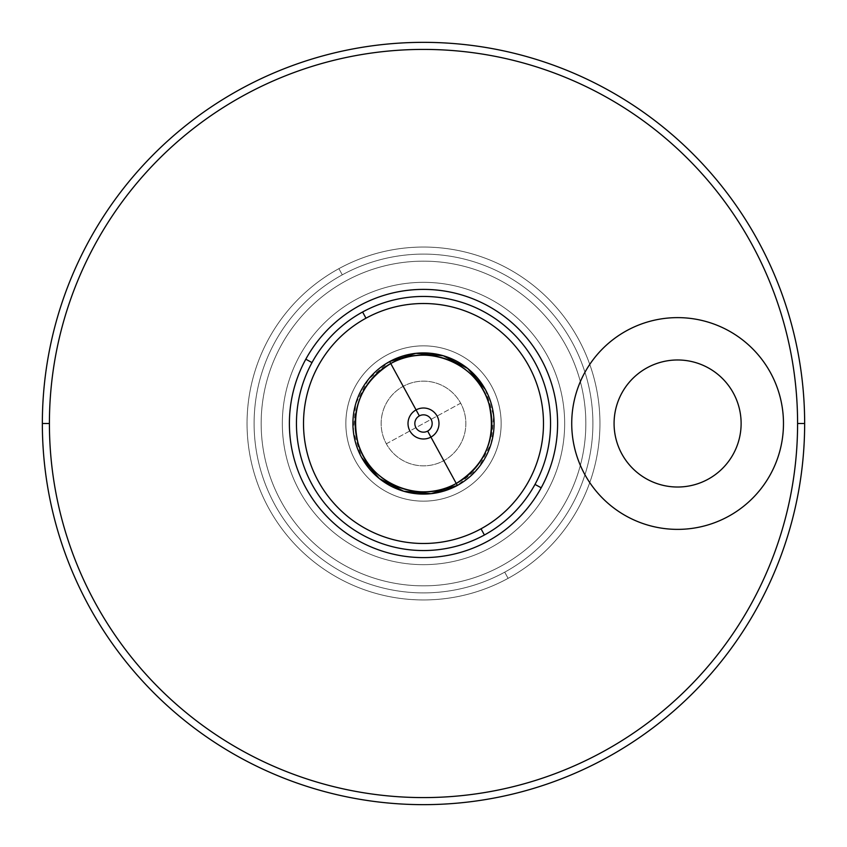 <?xml version="1.0" encoding="UTF-8"?>
<svg xmlns="http://www.w3.org/2000/svg" width="847" height="847" viewBox="0 0 847 847"><rect width="100%" height="100%" fill="white"/><g stroke="black" fill="none" stroke-linecap="round" stroke-linejoin="round"><path stroke-width="0.64" stroke-dasharray="4.24 3.18" d="M584.684 372.744A105.875 105.875 0 0 1 728.356 330.584A105.875 105.875 0 0 1 770.516 474.256A105.875 105.875 0 0 1 626.844 516.416A105.875 105.875 0 0 1 584.684 372.744A105.875 105.875 0 0 0 626.844 516.416A105.875 105.875 0 0 0 770.516 474.256A105.875 105.875 0 0 0 728.356 330.584A105.875 105.875 0 0 0 584.684 372.744M621.857 393.04A63.525 63.525 0 0 0 647.14 479.243A63.525 63.525 0 0 0 733.343 453.96A63.525 63.525 0 0 0 708.06 367.757A63.525 63.525 0 0 0 621.857 393.04A63.525 63.525 0 0 1 708.06 367.757A63.525 63.525 0 0 1 733.343 453.96A63.525 63.525 0 0 1 647.14 479.243A63.525 63.525 0 0 1 621.857 393.04M268.647 338.906A176.462 176.462 0 0 0 338.906 578.353A176.462 176.462 0 0 0 578.353 508.094A176.462 176.462 0 0 1 338.906 578.353A176.462 176.462 0 0 1 268.647 338.906A176.462 176.462 0 0 1 508.094 268.647A176.462 176.462 0 0 1 578.353 508.094A176.462 176.462 0 0 0 508.094 268.647A176.462 176.462 0 0 0 268.647 338.906A176.462 176.462 0 0 0 338.906 578.353A176.462 176.462 0 0 0 578.353 508.094A176.462 176.462 0 0 0 508.094 268.647A176.462 176.462 0 0 0 268.647 338.906A176.462 176.462 0 0 1 508.094 268.647A176.462 176.462 0 0 1 578.353 508.094A176.462 176.462 0 0 1 338.906 578.353A176.462 176.462 0 0 1 268.647 338.906M305.809 359.202L312.003 362.59A127.05 127.05 0 0 1 484.41 312.003A127.05 127.05 0 0 1 534.997 484.41L541.191 487.798A134.112 134.112 0 0 0 487.798 305.809A134.112 134.112 0 0 0 305.809 359.202A134.112 134.112 0 0 0 359.202 541.191A134.112 134.112 0 0 0 541.191 487.798L534.997 484.41A127.05 127.05 0 0 1 362.59 534.997A127.05 127.05 0 0 1 312.003 362.59L305.809 359.202A134.112 134.112 0 0 1 487.798 305.809A134.112 134.112 0 0 1 541.191 487.798A134.112 134.112 0 0 1 359.202 541.191A134.112 134.112 0 0 1 305.809 359.202M565.965 501.329A162.338 162.338 0 0 0 501.329 281.035A162.338 162.338 0 0 0 281.035 345.671A162.338 162.338 0 0 0 345.671 565.965A162.338 162.338 0 0 0 565.965 501.329A162.338 162.338 0 0 0 501.329 281.035A162.338 162.338 0 0 0 281.035 345.671A162.338 162.338 0 0 1 501.329 281.035A162.338 162.338 0 0 1 565.965 501.329A162.338 162.338 0 0 1 345.671 565.965A162.338 162.338 0 0 1 281.035 345.671A162.338 162.338 0 0 0 345.671 565.965A162.338 162.338 0 0 0 565.965 501.329A162.338 162.338 0 0 1 345.671 565.965A162.338 162.338 0 0 1 281.035 345.671A162.338 162.338 0 0 1 501.329 281.035A162.338 162.338 0 0 1 565.965 501.329M312.003 362.59A127.05 127.05 0 0 0 362.59 534.997A127.05 127.05 0 0 0 534.997 484.41A127.05 127.05 0 0 1 362.59 534.997A127.05 127.05 0 0 1 312.003 362.59A127.05 127.05 0 0 1 484.41 312.003A127.05 127.05 0 0 1 534.997 484.41A127.05 127.05 0 0 0 484.41 312.003A127.05 127.05 0 0 0 312.003 362.59A127.05 127.05 0 0 0 362.59 534.997A127.05 127.05 0 0 0 534.997 484.41A127.05 127.05 0 0 0 484.41 312.003A127.05 127.05 0 0 0 312.003 362.59M797.588 423.5A374.088 374.088 0 0 0 423.5 49.412A374.088 374.088 0 0 0 49.412 423.5A374.088 374.088 0 0 0 423.5 797.588A374.088 374.088 0 0 0 797.588 423.5L804.65 423.5A381.15 381.15 0 0 0 423.5 42.35A381.15 381.15 0 0 0 42.35 423.5L49.412 423.5A374.088 374.088 0 0 1 423.5 49.412A374.088 374.088 0 0 1 797.588 423.5A374.088 374.088 0 0 1 423.5 797.588A374.088 374.088 0 0 1 49.412 423.5L42.35 423.5A381.15 381.15 0 0 0 423.5 804.65A381.15 381.15 0 0 0 804.65 423.5L797.588 423.5M42.35 423.5A381.15 381.15 0 0 1 423.5 42.35A381.15 381.15 0 0 1 804.65 423.5A381.15 381.15 0 0 1 423.5 804.65A381.15 381.15 0 0 1 42.35 423.5M491.175 547.384A141.163 141.163 0 0 1 299.616 491.175A141.163 141.163 0 0 1 355.825 299.616A141.163 141.163 0 0 0 299.616 491.175A141.163 141.163 0 0 0 491.175 547.384A141.163 141.163 0 0 0 547.384 355.825A141.163 141.163 0 0 0 355.825 299.616A141.163 141.163 0 0 1 547.384 355.825A141.163 141.163 0 0 1 491.175 547.384A141.163 141.163 0 0 0 547.384 355.825A141.163 141.163 0 0 0 355.825 299.616A141.163 141.163 0 0 0 299.616 491.175A141.163 141.163 0 0 0 491.175 547.384A141.163 141.163 0 0 1 299.616 491.175A141.163 141.163 0 0 1 355.825 299.616A141.163 141.163 0 0 1 547.384 355.825A141.163 141.163 0 0 1 491.175 547.384A141.163 141.163 0 0 1 299.616 491.175A141.163 141.163 0 0 1 355.825 299.616A141.163 141.163 0 0 0 299.616 491.175A141.163 141.163 0 0 0 491.175 547.384A141.163 141.163 0 0 0 547.384 355.825A141.163 141.163 0 0 0 355.825 299.616A141.163 141.163 0 0 1 547.384 355.825A141.163 141.163 0 0 1 491.175 547.384A141.163 141.163 0 0 0 547.384 355.825A141.163 141.163 0 0 0 355.825 299.616A141.163 141.163 0 0 0 299.616 491.175A141.163 141.163 0 0 0 491.175 547.384A141.163 141.163 0 0 1 299.616 491.175A141.163 141.163 0 0 1 355.825 299.616A141.163 141.163 0 0 1 547.384 355.825A141.163 141.163 0 0 1 491.175 547.384M389.662 361.553A70.587 70.587 0 0 0 361.553 457.338A70.587 70.587 0 0 0 457.338 485.447A70.587 70.587 0 0 0 485.447 389.662A70.587 70.587 0 0 0 389.662 361.553A70.587 70.587 0 0 1 485.447 389.662A70.587 70.587 0 0 1 457.338 485.447A70.587 70.587 0 0 1 361.553 457.338A70.587 70.587 0 0 1 389.662 361.553A70.587 70.587 0 0 0 361.553 457.338A70.587 70.587 0 0 0 457.338 485.447A70.587 70.587 0 0 0 485.447 389.662A70.587 70.587 0 0 0 389.662 361.553A70.587 70.587 0 0 1 485.447 389.662A70.587 70.587 0 0 1 457.338 485.447A70.587 70.587 0 0 0 485.447 389.662A70.587 70.587 0 0 0 389.662 361.553A70.587 70.587 0 0 0 361.553 457.338A70.587 70.587 0 0 0 457.338 485.447A70.587 70.587 0 0 1 361.553 457.338A70.587 70.587 0 0 1 389.662 361.553L368.498 379.265L355.74 403.733L353.337 431.218L361.658 457.528M362.59 312.003A127.05 127.05 0 0 0 312.003 484.41A127.05 127.05 0 0 0 484.41 534.997A127.05 127.05 0 0 0 534.997 362.59A127.05 127.05 0 0 0 362.59 312.003A127.05 127.05 0 0 1 534.997 362.59A127.05 127.05 0 0 1 484.41 534.997A127.05 127.05 0 0 1 312.003 484.41A127.05 127.05 0 0 1 362.59 312.003M386.338 443.807L460.662 403.193A42.35 42.35 0 0 0 403.193 386.338A42.35 42.35 0 0 0 386.338 443.807A42.35 42.35 0 0 1 403.193 386.338A42.35 42.35 0 0 1 460.662 403.193A42.35 42.35 0 0 1 443.807 460.662A42.35 42.35 0 0 1 386.338 443.807A42.35 42.35 0 0 0 443.807 460.662A42.35 42.35 0 0 0 460.662 403.193A42.35 42.35 0 0 1 443.807 460.662A42.35 42.35 0 0 1 386.338 443.807A42.35 42.35 0 0 1 403.193 386.338A42.35 42.35 0 0 1 460.662 403.193A42.35 42.35 0 0 0 403.193 386.338A42.35 42.35 0 0 0 386.338 443.807A42.35 42.35 0 0 0 443.807 460.662A42.35 42.35 0 0 0 460.662 403.193L386.338 443.807M342.283 274.841A169.4 169.4 0 0 1 572.159 342.283A169.4 169.4 0 0 1 504.717 572.159A169.4 169.4 0 0 1 274.841 504.717A169.4 169.4 0 0 1 342.283 274.841A169.4 169.4 0 0 0 274.841 504.717A169.4 169.4 0 0 0 504.717 572.159L508.094 578.353A176.462 176.462 0 0 1 268.647 508.094A176.462 176.462 0 0 1 338.906 268.647L342.283 274.841L338.906 268.647A176.462 176.462 0 0 1 578.353 338.906A176.462 176.462 0 0 1 508.094 578.353L504.717 572.159A169.4 169.4 0 0 0 572.159 342.283A169.4 169.4 0 0 0 342.283 274.841L338.906 268.647A176.462 176.462 0 0 0 268.647 508.094A176.462 176.462 0 0 0 508.094 578.353A176.462 176.462 0 0 1 268.647 508.094A176.462 176.462 0 0 1 338.906 268.647A176.462 176.462 0 0 1 578.353 338.906A176.462 176.462 0 0 1 508.094 578.353A176.462 176.462 0 0 0 578.353 338.906A176.462 176.462 0 0 0 338.906 268.647A176.462 176.462 0 0 0 268.647 508.094A176.462 176.462 0 0 0 508.094 578.353L504.717 572.159A169.4 169.4 0 0 1 274.841 504.717A169.4 169.4 0 0 1 342.283 274.841A169.4 169.4 0 0 1 572.159 342.283A169.4 169.4 0 0 1 504.717 572.159L508.094 578.353A176.462 176.462 0 0 0 578.353 338.906A176.462 176.462 0 0 0 338.906 268.647L342.283 274.841A169.4 169.4 0 0 0 274.841 504.717A169.4 169.4 0 0 0 504.717 572.159A169.4 169.4 0 0 0 572.159 342.283A169.4 169.4 0 0 0 342.283 274.841M485.342 389.472L493.663 415.782L491.26 443.267L478.502 467.735L457.338 485.447M386.274 355.359A77.638 77.638 0 0 0 355.359 460.726A77.638 77.638 0 0 0 460.726 491.641A77.638 77.638 0 0 1 355.359 460.726A77.638 77.638 0 0 1 386.274 355.359A77.638 77.638 0 0 1 491.641 386.274A77.638 77.638 0 0 1 460.726 491.641A77.638 77.638 0 0 0 491.641 386.274A77.638 77.638 0 0 0 386.274 355.359A77.638 77.638 0 0 1 491.641 386.274A77.638 77.638 0 0 1 460.726 491.641A77.638 77.638 0 0 1 355.359 460.726A77.638 77.638 0 0 1 386.274 355.359A77.638 77.638 0 0 0 355.359 460.726A77.638 77.638 0 0 0 460.726 491.641A77.638 77.638 0 0 0 491.641 386.274A77.638 77.638 0 0 0 386.274 355.359"/><path stroke-width="1.27" d="M621.857 393.04A63.525 63.525 0 0 0 647.14 479.243A63.525 63.525 0 0 0 733.343 453.96A63.525 63.525 0 0 0 708.06 367.757A63.525 63.525 0 0 0 621.857 393.04A63.525 63.525 0 0 1 708.06 367.757A63.525 63.525 0 0 1 733.343 453.96A63.525 63.525 0 0 1 647.14 479.243A63.525 63.525 0 0 1 621.857 393.04M305.809 359.202L312.003 362.59L305.809 359.202A134.112 134.112 0 0 1 487.798 305.809A134.112 134.112 0 0 1 541.191 487.798A134.112 134.112 0 0 1 359.202 541.191A134.112 134.112 0 0 1 305.809 359.202A134.112 134.112 0 0 0 359.202 541.191A134.112 134.112 0 0 0 541.191 487.798L534.997 484.41L541.191 487.798A134.112 134.112 0 0 0 487.798 305.809A134.112 134.112 0 0 0 305.809 359.202M770.516 474.256A105.875 105.875 0 0 1 626.844 516.416A105.875 105.875 0 0 1 584.684 372.744A105.875 105.875 0 0 1 728.356 330.584A105.875 105.875 0 0 1 770.516 474.256A105.875 105.875 0 0 0 728.356 330.584A105.875 105.875 0 0 0 584.684 372.744A105.875 105.875 0 0 0 626.844 516.416A105.875 105.875 0 0 0 770.516 474.256M49.412 423.5A374.088 374.088 0 0 1 423.5 49.412A374.088 374.088 0 0 1 797.588 423.5A374.088 374.088 0 0 1 423.5 797.588A374.088 374.088 0 0 1 49.412 423.5L42.35 423.5A381.15 381.15 0 0 0 423.5 804.65A381.15 381.15 0 0 0 804.65 423.5A381.15 381.15 0 0 0 423.5 42.35A381.15 381.15 0 0 0 42.35 423.5A381.15 381.15 0 0 1 423.5 42.35A381.15 381.15 0 0 1 804.65 423.5L797.588 423.5A374.088 374.088 0 0 0 423.5 49.412A374.088 374.088 0 0 0 49.412 423.5A374.088 374.088 0 0 0 423.5 797.588A374.088 374.088 0 0 0 797.588 423.5L804.65 423.5A381.15 381.15 0 0 1 423.5 804.65A381.15 381.15 0 0 1 42.35 423.5L49.412 423.5M389.662 361.553L390.742 363.543C361.394 382.209 350.436 408.529 357.879 442.505C368.201 483.341 420.006 504.897 456.258 483.457L457.338 485.447A70.587 70.587 0 0 1 361.553 457.338A70.587 70.587 0 0 1 389.662 361.553A70.587 70.587 0 0 1 485.447 389.662A70.587 70.587 0 0 1 457.338 485.447A70.587 70.587 0 0 0 485.447 389.662A70.587 70.587 0 0 0 389.662 361.553A70.587 70.587 0 0 0 361.553 457.338A70.587 70.587 0 0 0 457.338 485.447L456.258 483.457C485.606 464.791 496.564 438.471 489.121 404.495C478.799 363.659 426.994 342.103 390.742 363.543L389.662 361.553L415.888 353.326L443.267 355.74L467.65 368.434L485.342 389.472M362.59 312.003A127.05 127.05 0 0 0 312.003 484.41A127.05 127.05 0 0 0 484.41 534.997A127.05 127.05 0 0 0 534.997 362.59A127.05 127.05 0 0 0 362.59 312.003A127.05 127.05 0 0 1 534.997 362.59A127.05 127.05 0 0 1 484.41 534.997L481.022 528.803A119.988 119.988 0 0 1 318.197 481.022A119.988 119.988 0 0 1 365.978 318.197A119.988 119.988 0 0 1 528.803 365.978A119.988 119.988 0 0 1 481.022 528.803A119.988 119.988 0 0 0 528.803 365.978A119.988 119.988 0 0 0 365.978 318.197L362.59 312.003L365.978 318.197A119.988 119.988 0 0 0 318.197 481.022A119.988 119.988 0 0 0 481.022 528.803L484.41 534.997A127.05 127.05 0 0 1 312.003 484.41A127.05 127.05 0 0 1 362.59 312.003M457.338 485.447L431.112 493.674L403.733 491.26L379.35 478.566L361.658 457.528M427.65 431.102A8.661 8.661 0 0 1 415.898 427.65A8.661 8.661 0 0 1 419.35 415.898A8.661 8.661 0 0 1 431.102 419.35A8.661 8.661 0 0 1 427.65 431.102L430.922 437.094A15.49 15.49 0 0 0 437.094 416.078A15.49 15.49 0 0 0 416.078 409.906L390.742 363.543A68.321 68.321 0 0 1 483.457 390.742A68.321 68.321 0 0 1 456.258 483.457L430.922 437.094L456.258 483.457A68.321 68.321 0 0 1 363.543 456.258A68.321 68.321 0 0 1 390.742 363.543L416.078 409.906A15.49 15.49 0 0 0 409.906 430.922A15.49 15.49 0 0 0 430.922 437.094A15.49 15.49 0 0 1 409.906 430.922A15.49 15.49 0 0 1 416.078 409.906L419.35 415.898A8.661 8.661 0 0 0 415.898 427.65A8.661 8.661 0 0 0 427.65 431.102A8.661 8.661 0 0 0 431.102 419.35A8.661 8.661 0 0 0 419.35 415.898L416.078 409.906A15.49 15.49 0 0 1 437.094 416.078A15.49 15.49 0 0 1 430.922 437.094L427.65 431.102"/></g></svg>
